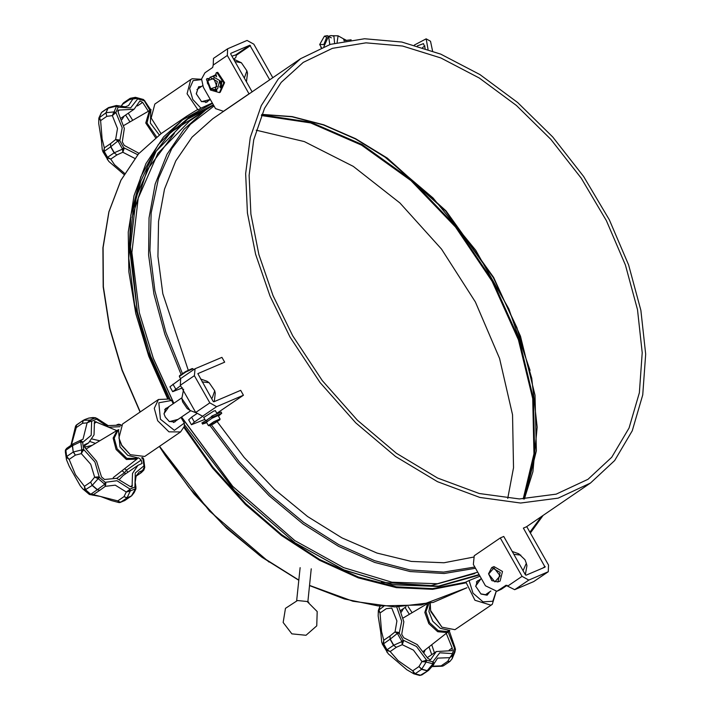 <?xml version="1.0" encoding="UTF-8"?>
<svg xmlns="http://www.w3.org/2000/svg" width="711" height="711" viewBox="0 0 711 711"><rect width="100%" height="100%" fill="white"/><g stroke="black" fill="none" stroke-linecap="round" stroke-linejoin="round"><path stroke-width="1.07" d="M477.73 572.159L437.469 583.758L391.948 582.238L343.644 567.671L294.665 540.493L232.488 486.208L181.474 417.055M173.768 403.297L153.354 358.584L139.374 312.716L131.917 252.467L138.21 198.156L157.86 153.354L189.561 121.003L205.746 109.956L183.971 129.304L166.969 154.243L155.22 184.069L149.034 217.957L148.599 254.982L153.914 294.114L164.836 334.277L181.065 374.359M292.736 335.876L322.261 380.527L357.34 420.245L396.382 453.236L437.647 478.032L479.267 493.505L519.368 498.962L556.153 494.154L587.961 479.303L611.691 457.226L629.039 427.978L639.34 392.703L642.193 352.736L637.491 309.623L625.413 265.025L606.421 220.65L581.26 178.203L550.874 139.312L516.453 105.477L479.303 78.006L440.856 57.938L402.595 46.046L365.987 42.802L332.437 48.321L303.233 62.39L281.227 82.369L264.536 108.454L253.72 139.8L249.108 175.386L250.867 214.073L258.928 254.591L273.042 295.634L292.736 335.876M290.017 337.032L320.074 382.474L355.767 422.903L395.512 456.48L437.505 481.711L479.863 497.46L520.674 503.015L558.117 498.127L590.494 483.009L614.651 460.532L632.301 430.777L642.78 394.863L645.686 354.194L640.895 310.316L628.604 264.919L609.283 219.752L583.669 176.55L552.749 136.974L517.706 102.535L479.898 74.575L440.767 54.152L401.831 42.056L364.565 38.75L330.419 44.366L300.7 58.684L278.303 79.019L261.319 105.575L250.308 137.472L245.615 173.688L247.401 213.06L255.613 254.298L269.967 296.069L290.017 337.032M217.282 421.756L244.229 457.529L274.633 489.452L307.579 516.533L342.044 537.951L376.981 553.069L411.34 561.406L444.055 562.721L474.139 556.971M300.7 58.684L212.776 118.737L192.032 137.143L175.804 160.837L164.525 189.162L158.526 221.352L157.949 256.529L162.819 293.732L188.211 370.138M211.514 424.965L239.038 461.643L270.064 494.456L303.686 522.434L338.898 544.742L374.67 560.73L409.936 569.929L443.655 572.053L474.832 567.04M529.908 532.166L541.649 516.364M214.002 106.028L190.361 124.336L171.662 148.75L158.464 178.55L151.15 212.856L149.941 250.645L154.874 290.808L165.796 332.161L182.389 373.471M210.038 425.605L237.785 462.612L269.087 495.709L303.01 523.909L338.543 546.35L374.626 562.392L410.185 571.528L444.153 573.501L475.517 568.249M530.37 532.983L543.106 515.368M213.487 105.112L205.746 109.956M295.181 540.849L232.781 486.377L181.572 416.993M173.857 403.235L153.3 358.255L139.374 312.716M500.304 537.934L503.699 536.485L525.411 574.87L526.024 575.208L545.053 567.12L523.403 528.104L526.798 526.655L548.51 565.041L548.261 571.733L533.73 581.589L514.711 589.677L505.939 585.304L496.873 591.321L485.444 585.802L473.348 564.418L474.273 555.709L500.304 537.934L522.016 576.319L507.903 585.953M548.261 571.733L528.78 580.069L522.016 576.319M496.873 591.321L501.379 589.268L507.112 585.349M196.609 413.793L191.614 417.206L194.37 422.067L202.697 416.255L195.729 412.496L180.336 385.291L180.718 378.519M204.866 419.41L191.392 424.698L194.37 422.067M195.116 368.742L221.956 357.331L224.703 362.192L197.827 373.63L213.193 401.448L213.807 401.786L240.647 390.375L243.393 395.227L216.562 406.648L209.798 402.888L194.405 375.684L195.116 368.742M180.647 385.629L172.702 391.663L182.585 387.895M216.864 413.287L243.393 395.227M215.477 410.834L213.922 410.985L203.764 417.464M172.702 391.663L169.956 386.802L179.776 379.487M191.614 417.206L188.646 419.846L191.392 424.698M223.583 111.351L215.486 108.65L203.39 87.275L201.569 78.992L204.928 72.753L212.669 67.465L213.202 65.074L227.316 55.44L227.573 48.757L247.055 40.411L253.818 44.171L272.811 77.739M249.605 93.576L249.037 93.825L227.316 55.44M252.138 91.852L230.72 53.992L230.782 53.361L249.801 45.273L235.732 54.88L236.301 55.254L235.768 57.635L233.635 59.093M269.771 79.81L249.801 45.273M223.005 111.6L249.037 93.825M216.028 74.468L214.411 75.446M213.202 65.074L213.504 58.364L227.573 48.757M231.964 56.205L235.732 54.88M351.11 39.843L346.417 40.34M507.716 498.411L513.511 467.731L512.569 414.797L499.602 358.415L475.419 302.033L441.487 249.143L399.911 202.982L353.243 166.383L304.352 141.613L256.236 130.184M530.042 370.315L508.88 309.036L475.783 250.236L433.052 198.014L383.682 156.002M174.355 133.437L147.133 169.822L132.113 217.37M381.345 582.3L431.106 585.615L474.886 573.501M211.549 106.241L188.193 118.541L156.171 151.203L136.325 196.44L129.935 251.276L137.445 312.102M295.038 542.866L343.884 569.884L392.57 584.584L438.465 586.166L479.09 574.559M213.344 104.855L189.819 116.773L169.636 133.65L153.247 155.122L141 180.727L133.17 209.878L129.926 241.944L137.41 311.951L150.768 356.104L170.302 399.795M184.345 424.556L234.728 490.759L295.172 542.955L344.017 570.018L392.712 584.789L438.643 586.477L479.33 574.986M414.353 45.033L426.173 38.856L430.519 41.274L432.564 50.916M425.027 46.046L422.61 47.468M417.33 45.868L423.507 43.664L425.142 48.295M426.173 38.856L428.04 49.281M345.608 40.687L343.529 38.812L344.231 40.936M328.464 36.252L331.086 35.55L333.868 36.199L334.597 43.149M337.085 42.5L338.098 35.799L332.588 35.701M338.098 35.799L343.537 38.812M328.571 36.314L329.824 44.553M213.309 424.058L219.85 419.757L209.158 425.809L213.309 424.058M219.85 419.757L220.063 418.93L213.878 421.676L208.341 425.56L209.158 425.809M220.063 418.93L218.135 415.526L211.949 418.272L206.421 422.156L208.341 425.56M211.567 416.824L206.625 420.245L207.212 421.294M211.514 416.726L205.657 420.814M193.534 369.764L192.93 368.769L185.784 372.013L179.323 376.466L180.514 378.661M192.93 368.769L192.166 368.565L185.535 371.577L179.536 375.71L179.323 376.466M218.446 416.077L221.734 413.233L221.077 412.069L212.438 415.731L211.371 416.468L212.065 417.57M221.734 413.233L213.104 416.904L212.029 417.633L213.496 417.286M216.117 416.086L219.086 414.371L219.788 414.344L218.206 415.659M206.661 420.317L201.968 422.929M206.581 421.845L202.582 424.023L206.723 422.707M308.858 602.297L307.125 601.479L297.491 600.493L285.511 608.358L283.111 622.489L291.821 633.874L306.032 635.27L316.768 625.858L317.23 611.584L307.134 601.488M214.26 401.599L215.246 393.236L214.686 390.81L209.15 382.696L202.128 381.887M209.15 382.696L207.097 381.3L200.502 379.007M183.634 389.21L181.865 398.533L190.015 410.46L195.863 412.727M211.398 398.267L212.198 398.018L214.686 390.81M181.865 398.533L182.629 401.857L187.197 408.541L190.015 410.46M157.646 420.761L168.916 431.817L180.612 431.915L184.353 426.324L184.309 423.009L174.408 430.315L160.41 419.214L158.855 402.826L171.582 400.506L168.916 399.04L158.464 399.484L154.251 408.274L157.646 420.761M158.464 399.484L122.585 423.987L118.915 438.02L121.777 445.255L130.326 454.729L144.733 456.418L180.612 431.915M118.915 438.02L121.723 445.637L130.326 454.729M169.147 406.452L163.992 413.713L165.343 417.126L169.369 421.587L178.008 419.428M171.582 400.506L173.244 403.661M180.95 417.41L184.309 423.009M169.102 421.401L174.826 421.934L175.813 420.93M166.952 407.954L165.654 408.505L164.072 414.024M138.609 457.911L141.222 460.035L142.022 463.492L137.916 465.358L132.486 473.41L132.033 486.928L129.997 486.413L116.604 478.29L104.499 479.454L101.54 476.921L96.616 461.217L85.302 448.223L84.502 444.775L88.608 442.9L94.039 434.856L94.492 421.33L116.8 430.573M66.461 459.653L66.194 456.969L66.701 456.338L66.247 457.164L69.163 459.377L75.419 474.717L84.387 486.28L85.702 489.923L85.009 490.235L82.485 488.59M66.247 457.164L65.501 449.894L66.71 448.268L73.18 443.86L72.549 445.646L73.037 443.948M82.503 488.617L89.382 494.527L90.715 494.207L90.173 494.607L92.59 494.989L89.39 494.527M83.391 420.29L84.991 419.472L83.045 420.485L82.476 423.321L83.338 420.317L90.173 420.139L91.63 421.232L90.573 421.365L89.817 420.272L87.142 422.894L82.476 423.321L76.264 427.569L71.349 445.104M120.746 424.769L121.252 425.125L120.746 424.769M84.991 419.472L88.919 418.024L92.945 417.508L95.727 417.775L96.927 418.663L96.5 419.161L95.461 417.872L88.768 418.068M72.549 445.655L73.206 451.983L83.605 449.441L82.627 442.375L80.645 441.833L72.549 445.655L65.856 450.205L66.71 448.268M98.251 476.903L94.652 477.197L97.878 478.476L98.251 476.903L99.398 477.348L92.137 485.435L90.608 482.031L94.652 477.197L90.768 464.247L81.338 453.654L75.384 455.129L69.163 459.377L66.718 456.418L73.206 451.983L75.384 455.129L73.411 451.867M129.295 489.808L126.256 492.039L129.926 491.168L129.295 489.808L130.024 489.106L130.255 490.981L126.993 497.931L123.963 496.633L126.256 492.039L115.244 485.16L105.344 486.333L105.886 483.418L104.65 484.262L105.344 486.333L99.922 490.235L97.274 489.826L104.65 484.262L105.237 482.334L99.398 477.348L94.919 461.937L83.605 449.441L81.338 453.654L81.774 450.019L83.347 450.552M93.452 494.643L117.742 500.882L119.039 502.606L120.123 502.544M124.532 500.686L131.437 495.967L135.57 488.768L134.894 487.035L135.65 487.106L135.934 488.706L135.65 487.106M105.886 483.418L105.237 482.334L116.951 480.76L130.024 489.106L134.894 487.035L135.294 472.957L143.898 465.892L144.733 466.754L143.702 459.297L142.92 458.826L144.146 467.145L142.76 470.415L139.294 471.9L136.183 475.943L135.214 482.191L135.988 487.426M136.077 476.201L141.311 472.628L140.511 472.904L144.751 467.42M83.045 420.485L75.908 425.56L76.264 427.569L76.557 424.92L82.956 420.557M65.359 450.738L65.403 450.276M120.035 426.716L108.703 427.249L96.5 419.161L91.63 421.232L91.23 435.31L82.627 442.375L82.067 441.327L80.645 441.833L79.543 440.731M90.573 421.365L87.142 422.894L83.018 439.247L80.13 440.465L82.067 441.327M142.644 457.449L143.56 458.764L142.867 457.928L142.92 458.826L141.445 457.76M144.146 467.145L144.733 466.745L143.613 459.022M131.366 496.047L124.869 500.482M141.311 472.628L136.228 475.828M119.03 502.606L124.709 500.588M120.497 502.366L117.742 500.882L123.963 496.633L127.171 497.789L120.497 502.366M97.274 489.826L90.777 494.261L93.603 494.545L99.878 490.261L97.274 489.817L92.137 485.435L84.858 490.066L90.173 494.607M84.858 490.066L84.387 486.28L90.608 482.031L92.137 485.435M96.927 418.663L95.727 417.775M120.692 424.743L117.199 424.663L118.781 424.218L120.728 424.751L120.328 425.054L108.125 425.64L96.972 418.432M120.328 425.054L120.897 425.525M118.737 430.013L117.839 430.626L114.231 438.163L117.137 448.863L126.798 458.337L136.823 458.417L137.721 457.813M136.841 457.653L127.838 455.422L119.955 446.935L118.568 430.884M139.027 153.292L124.292 145.391L122.292 141.853L124.345 128.407L118.266 112.738L118.248 110.125L134.139 109.218L139.889 100.926L142.609 102.384L148.226 111.094M107.485 159.833L106.952 157.691L107.583 157.335L106.952 157.691L102.26 149.994L101.415 140.343L98.713 123.536L98.873 118.275L100.58 120.568L102.144 139.027L104.357 147.87L104.153 151.292L103.602 151.781L110.614 146.777L110.578 143.622L115.617 139.534L117.493 128.549L112.311 115.644L106.801 116.32L100.58 120.568L99.424 117.271L98.909 118.044L106.117 112.72L114.08 111.867L115.884 112.471L118.133 107.201L116.48 106.081L107.894 108.205L108.667 107.503L101.397 112.64L98.945 117.928M143.444 99.54L135.383 97.3L136.788 97.7L137.641 98.9L143.826 100.589L143.24 99.46L144.866 100.846M118.844 139.916L115.617 139.534L117.866 141.071L118.844 139.916L119.804 140.787L117.866 141.071L110.614 146.786L114.08 152.901L116.951 154.882L114.08 152.901L122.434 149.141L123.741 147.755L123.99 149.008L122.434 149.141L122.816 152.27L116.951 154.882L110.729 159.131L114.595 164.819L124.621 173.395M120.852 106.686L122.923 103.522L121.137 106.748M108.667 107.503L116.408 105.468L116.48 106.081L118.079 106.294L117.555 105.637L125.305 106.837L128.549 105.557L132.877 98.998L136.503 98.456L136.37 97.62L129.242 99.789L123.021 104.028L123.581 102.855L129.98 98.491L129.242 99.789L130.264 98.322L135.437 97.309M149.834 110.161L143.56 99.584M144.573 100.66L150.616 109.796M107.094 157.886L110.729 159.131L107.583 157.335L114.08 152.901M123.99 149.008L122.816 152.27L134.779 158.411M103.513 151.55L104.357 147.87L110.578 143.622L110.614 146.777M105.921 112.836L106.801 116.32L105.921 112.836L107.894 108.205M106.117 112.72L108.09 108.09M115.146 113.182L113.876 112.196L112.311 115.644L115.884 112.471L122.185 127.82L119.804 140.787L123.741 147.755L137.792 154.722M118.079 106.294L118.133 107.201L130.655 107.939L137.641 98.9L136.503 98.456M150.972 110.063L150.074 110.676L146.999 123.021L156.562 136.921M159.273 134.93L150.421 123.11L150.803 110.934M201.542 79.241L192.148 78.743L190.699 79.534L187.073 93.763L197.978 109.956L200.982 108.143L192.761 99.469L189.633 88.502L193.116 80.601L201.515 79.632M190.699 79.534L154.82 104.037L151.15 118.07L161.068 133.668M151.15 118.07L161.015 133.712M201.382 86.502L198.645 86.769L196.227 93.754L201.604 101.637L210.243 99.469M212.313 103.033L200.982 108.143M199.187 88.004L197.889 88.546L196.307 94.074M201.337 101.451L207.061 101.984L208.039 100.971M246.415 81.747L247.481 73.277L246.921 70.86L241.385 62.746L235.003 61.573M241.385 62.746L233.599 59.093M244.353 78.094L246.921 70.86M208.021 79.152L206.883 78.672L206.43 79.392L210.412 90.03L219.45 92.563L220.268 92.217L224.605 82.609L217.717 72.344L216.286 72.655L215.868 73.775L216.579 76.797M219.45 92.563L223.787 82.956L216.908 72.691L216.286 72.655M219.912 81.152L221.734 81.392L221.29 87.862L219.601 86.92M221.441 87.533L219.966 86.155M216.651 89.124L216.668 90.875L213.353 90.004M216.899 90.537L214.66 89.915M208.483 78.468L206.883 78.672M210.732 88.813L216.953 86.662L213.851 78.503L207.639 80.663L210.732 88.813M210.936 89.133L215.273 89.71L217.299 81.534L210.003 77.321L207.301 82.814L210.936 89.133M215.273 89.71L217.646 88.697L219.672 80.521L212.376 76.308L210.003 77.321M220.366 84.067L220.099 81.116M220.481 86.635L220.934 80.965M216.357 75.846L212.865 76.139M446.241 633.368L452.16 648.023L452.178 650.636L436.287 651.552L430.537 659.844L427.818 658.377L417.25 644.619L403.732 637.794L401.733 634.265L403.892 621.769L398.844 606.998M413.74 673.77L419.65 675.414L413.669 673.744M386.917 652.245L386.384 650.103L387.015 649.747L386.384 650.103L381.691 642.397L380.856 632.746L378.145 615.948L378.305 610.687L380.012 612.971L381.576 631.439L383.789 640.273L383.593 643.704L383.033 644.184L390.046 639.189L390.01 636.025L395.049 631.937L396.925 620.961L391.743 608.056L386.233 608.723L380.012 612.971L378.856 609.683L378.35 610.456M378.385 610.331L383.558 606.465M390.055 639.189L393.512 645.304L401.866 641.553L403.173 640.158L403.421 641.411L401.866 641.553L402.257 644.673L396.382 647.286L390.161 651.534L398.062 660.59L412.753 670.837L414.149 673.895M398.284 632.328L395.049 631.937L397.298 633.474L398.284 632.328L399.235 633.199L397.298 633.474L390.25 639.065L390.01 636.025L383.789 640.273L382.945 643.962M421.907 674.935L419.783 675.432M428.298 670.571L421.907 674.943L420.539 675.219L428.511 670.411L427.027 670.784L432.928 663.914L432.786 661.861L426.6 660.172L426.173 661.994L421.596 669.3L418.975 666.589L422.014 661.559L413.42 650.112L402.257 644.673L403.421 641.411M432.484 666.18L443.495 665.772L449.939 661.363L447.788 661.319L449.787 657.648L452.818 655.453L452.045 654.68L452.294 653.56L452.987 655.089L452.063 658.848M455.475 649.152L454.969 647.801L455.475 649.152L454.907 652.12L455.422 649.339L454.542 648.29L452.294 653.56L439.771 652.822L432.786 661.861L434.012 663.834L437.656 658.084L449.787 657.648L452.045 654.68M386.526 650.289L390.161 651.534L387.015 649.747L393.512 645.312L396.382 647.286L393.512 645.312M427.027 670.784L421.596 669.3L415.1 673.735L412.753 670.837L418.975 666.589L421.774 669.158L427.213 670.642M393.707 645.17L390.25 639.065M425.542 660.315L425.756 661.959L422.014 661.559L426.6 660.172L416.468 646.459L403.173 640.158L399.235 633.199L401.751 621.343L396.72 607.016M454.969 647.801L454.542 648.29L448.117 631.901M443.495 665.763L442.286 666.198L441.567 665.567L447.788 661.319L449.947 661.363M433.621 662.519L432.928 663.914L433.612 664.687L434.012 663.834M429.009 603.461L425.898 611.673L429.622 622.649L438.234 630.675L447.246 631.555L449.388 630.266M448.508 630.106L440.34 628.373L432.768 621.236L428.875 611.576L430.235 603.337M496.082 591.596L492.83 601.248L483.018 601.888L472.957 593.107L469.082 580.523L465.927 582.06L474.904 600.306L490.83 605.159L492.279 604.368L496.198 591.561M430.262 603.159L430.582 610.473L441.993 627.182L454.951 629.662L492.279 604.368M430.582 610.473L430.857 611.691L441.993 627.182M480.814 578.905L475.659 586.166L481.036 594.04L487.151 595.205L489.675 591.881M469.082 580.523L480.014 576.194M480.778 593.854L485.897 594.716L487.479 593.383M478.619 580.407L477.321 580.958L475.739 586.477M523.065 570.72L526.353 563.263L524.967 559.753L518.763 553.753L512.169 551.46M525.358 574.772L526.913 565.689L526.353 563.263M520.816 555.149L513.804 554.34M491.71 567.538L493.949 566.587L502.464 571.502L500.1 581.038L497.86 581.989L491.852 580.603L488.555 573.821L491.71 567.538L500.224 572.453L497.86 581.989M488.661 574.035L493.985 567.92L500.233 575.794L494.9 581.9L488.661 574.035M324.358 36.199L326.687 37.256L323.869 44.544L319.71 44.562L324.358 36.199L327.362 35.639L328.242 36.981L323.878 46.624M321.425 47.593L319.71 44.562M261.879 114.364L292.141 116.586L323.692 124.789L355.687 138.752L387.291 158.109L446.01 210.829L493.647 277.406L520.416 336.081L534.992 395.2L536.387 450.73L524.505 498.909M547.799 571.982L533.73 581.589M514.711 589.677L528.78 580.069M545.115 566.489L542.777 568.089M505.717 585.429L506.179 585.233M501.379 589.268L497.976 590.708M202.448 416.282L216.562 406.648M209.798 402.888L195.729 412.496M180.336 385.291L194.405 375.684M175.67 389.024L172.924 384.171M250.414 45.611L236.301 55.254M523.216 498.944L533.917 453.796L532.672 398.578L518.408 339.76L492.092 281.272L455.467 227.013L410.976 180.594L361.588 145.124L310.583 122.95L261.381 115.555M524.025 498.926L534.699 453.796L533.454 398.471L519.181 339.547L492.821 280.952L456.133 226.578L411.571 180.061L362.095 144.502L311 122.256L261.692 114.809M205.292 110.258L173.617 130.344M477.508 575.306L479.054 574.506M207.994 108.454L186.789 119.51M212.518 103.397L182.416 119.955L158.215 144.768L140.814 176.906L130.868 215.175L128.744 258.164L134.512 304.264L147.968 351.776L168.605 398.915M184.291 426.556L212.865 467.136L245.677 503.575L281.654 534.69L319.603 559.441L358.264 577.021L396.365 586.842L432.652 588.584L465.927 582.185M140.218 411.945L122.176 370.102L109.761 327.958L103.326 286.737L103.068 247.624L108.996 211.771L120.932 180.221L138.538 153.878L161.281 133.526L186.611 116.231L197.525 109.618L186.611 116.231L163.619 136.859L145.906 163.61L134.006 195.685L128.264 232.115L128.86 271.833L135.765 313.64L148.786 356.3L167.529 398.551M183.962 427.533L212.625 468.105L245.517 504.526L281.547 535.605L319.541 560.312L358.246 577.847L396.374 587.624L432.688 589.312L465.972 582.878M159.557 446.295L189.037 487.55L222.863 524.416L259.879 555.62L298.816 580.087M309.543 585.455L352.914 601.222L394.738 606.945L433.283 602.377L466.923 587.704L421.543 604.963L378.243 605.95L344.266 598.964L309.525 585.597M110.081 329.389L122.408 370.84L140.174 411.98M159.504 446.33L209.487 510.987L268.989 562.063M213.104 416.904L212.438 415.731M219.237 415.073L218.881 414.46M218.579 415.473L218.224 414.842M207.15 421.339L206.59 420.352M204.004 423.116L203.346 421.952M202.582 424.023L201.924 422.858M90.173 420.139L95.256 417.979M66.701 456.338L65.856 450.285M73.206 451.974L72.353 445.77M81.801 449.574L80.778 442.206M90.715 494.207L85.702 489.923M97.46 489.683L92.332 485.293M104.384 483.915L98.278 478.707M124.718 500.58L120.55 502.348M131.268 496.109L126.993 497.931M131.437 495.967L127.171 497.789M135.339 488.821L130.255 490.981M84.271 445.006L84.805 444.642M94.172 423.463L96.527 421.854M92.234 439.06L99.549 440.758M124.647 468.7L126.451 470.131L141.222 460.035M127.722 472.326L126.451 470.131L124.576 472.682L116.791 478.343M137.916 465.358L123.145 475.455L119.51 479.294M130.415 486.759L132.468 485.364M122.105 470.691L125.598 473.775M90.181 441.62L95.247 443.3M91.675 445.406L84.44 447.255M118.844 429.586L117.235 430.315L113.102 438.083L116.097 449.476L126.407 459.439L136.894 459.102L113.218 477.659M86.2 448.917L117.235 430.315M136.788 97.7L143.24 99.46M99.442 117.217L101.371 112.694M114.08 111.867L116.426 106.366M107.539 157.264L104.153 151.292M114.275 152.767L110.818 146.653M122.283 148.688L118.168 141.427M117.768 111.183L119.404 110.063M137.41 105.939L142.609 102.384M128.229 113.253L132.708 120.257M125.589 115.049L129.962 121.883M121.919 119.67L124.167 116.026M150.35 109.921L149.47 110.365L145.764 122.959L155.576 137.685M216.908 72.691L217.717 72.344M220.668 87.924L221.414 87.604M207.808 78.939L208.279 78.734M378.874 609.62L380.243 606.163M386.971 649.676L383.593 643.704M401.715 641.1L397.609 633.83M420.468 675.21L415.162 673.761M432.626 663.754L426.173 661.994M455.333 649.587L452.987 655.089M431.719 644.761L434.448 652.805M449.148 650.085L452.16 648.023M429.826 660.012L430.955 659.239M408.15 606.599L412.14 612.669M428.964 646.921L431.799 654.618M405.021 607.461L409.394 614.286M401.36 612.073L403.599 608.429M424.209 652.289L425.205 649.863M427.56 603.781L424.778 612.473L428.84 623.663L437.7 631.715L446.881 632.541L448.561 631.555L423.445 651.24M526.229 526.904L590.494 483.009M524.398 498.918L532.886 471.748L537.169 427.089L531.757 378.225L516.915 327.575L493.354 277.663L445.717 211.078L387.024 158.331L355.447 138.947L323.487 124.967L292.008 116.737L261.835 114.462M194.663 369L180.594 378.608M161.281 133.526L138.485 153.923L120.852 180.301L108.89 211.887L102.953 247.748L103.193 286.862L109.618 328.091L122.025 370.227L140.058 412.051M159.388 446.401L165.361 455.653L194.13 494.021L226.658 528.255L261.906 557.291L298.798 580.247M307.863 601.79L311.249 568.836M296.7 600.644L300.095 567.68M346.71 40.5L344.142 39.069M203.577 417.135L205.648 420.796M215.291 410.505L216.944 413.429M212.029 417.633L211.371 416.468M202.599 424.067L201.942 422.894M307.125 601.479L297.491 600.493M173.528 422.485L190.584 410.834M164.676 409.509L181.723 397.867M66.443 459.59L65.314 451.654M84.031 446.028L88.608 442.9M75.562 426.253L70.887 445.415M80.13 440.465L73.18 443.86M131.686 495.789L134.219 492.536L135.934 488.715M144.751 467.358L143.764 470.149L141.489 472.495M118.977 502.597L111.343 500.588L100.482 496.491L92.172 495.069M92.581 494.998L93.603 494.545M99.922 490.235L105.352 486.333M66.416 459.475L69.287 466.523L80.263 485.782L82.565 488.67M116.017 425.356L116.96 424.814M136.894 459.102L138.156 457.866M124.007 174.462L108.863 161.468L102.695 151.399M121.208 118.044L134.139 109.218M101.904 112.089L108.356 107.681M122.923 103.522L123.554 102.873M116.408 105.468L117.555 105.637M151.079 109.636L123.812 125.509M205.763 102.526L210.278 99.442M196.911 89.559L202.608 85.667M216.091 74.726L213.327 75.908M221.654 86.991L221.112 87.222M413.918 673.832L406.861 669.753L388.295 653.88L382.127 643.811M378.341 610.465L380.074 606.154M452.089 658.795L454.96 651.969M427.427 657.595L436.287 651.552M400.64 610.456L406.088 606.741M455.067 647.623L449.245 630.95M442.286 666.198L432.199 666.536M452.107 658.759L450.285 661.088M428.511 670.411L433.612 664.687M426.964 603.915L403.244 617.921M448.561 631.555L449.823 630.319M485.204 594.938L490.892 591.045M476.343 581.962L481.347 578.55M320.821 47.406L321.265 47.655M327.362 35.639L331.362 37.861"/></g></svg>
